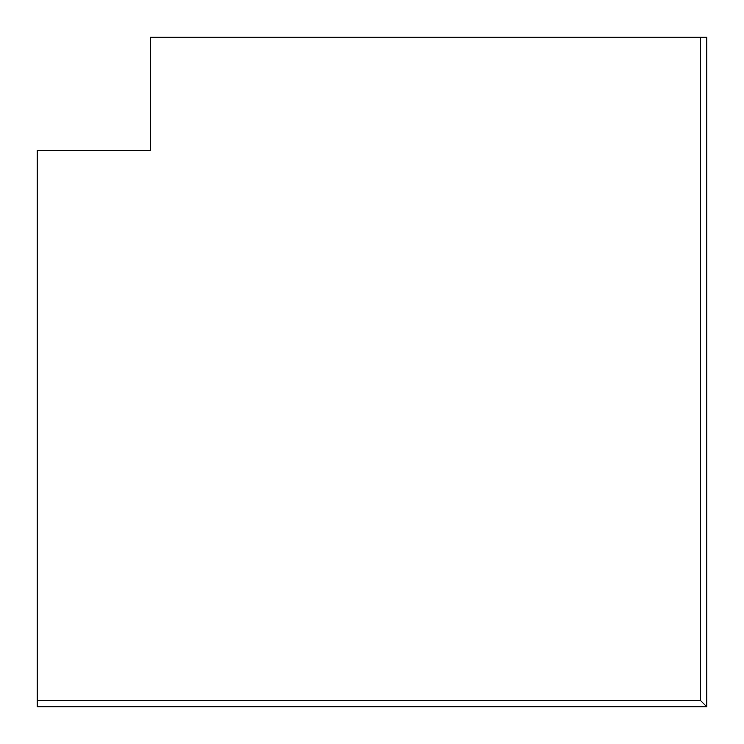 <?xml version="1.0" encoding="UTF-8"?>
<svg xmlns="http://www.w3.org/2000/svg" width="744" height="744" viewBox="0 0 744 744"><rect width="100%" height="100%" fill="white"/><g stroke="black" fill="none" stroke-linecap="round" stroke-linejoin="round"><path stroke-width="1.12" d="M706.8 706.8L37.2 706.8L37.2 700.532L700.532 700.532L706.8 706.8L706.8 37.2L700.532 37.2L700.532 700.532M700.532 37.2L150.455 37.2L150.455 150.455L37.2 150.455L37.2 700.532"/></g></svg>
